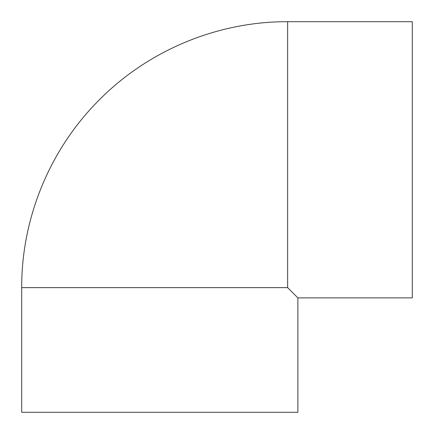 <?xml version="1.0" encoding="UTF-8"?>
<svg xmlns="http://www.w3.org/2000/svg" width="434" height="434" viewBox="0 0 434 434"><rect width="100%" height="100%" fill="white"/><g stroke="black" fill="none" stroke-linecap="round" stroke-linejoin="round"><path stroke-width="0.65" d="M297.87 297.87L297.87 412.3L21.7 412.3L21.7 287.639C21.429 218.665 49.476 150.148 98.041 101.155C147.24 50.713 217.184 21.407 287.639 21.7L287.639 287.639L297.87 297.87L412.3 297.87L412.3 21.7L287.639 21.7M287.639 287.639L21.7 287.639"/></g></svg>
